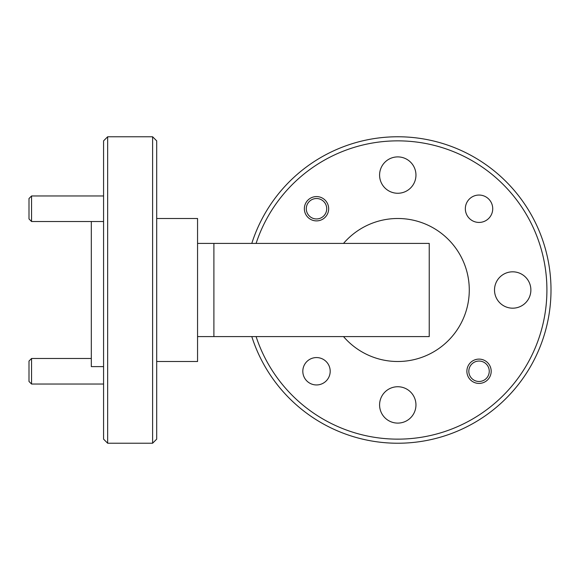 <?xml version="1.0" encoding="UTF-8"?>
<svg xmlns="http://www.w3.org/2000/svg" width="580" height="580" viewBox="0 0 580 580"><rect width="100%" height="100%" fill="white"/><g stroke="black" fill="none" stroke-linecap="round" stroke-linejoin="round"><path stroke-width="0.87" d="M31.552 221.509L29 218.95L29 198.519L31.552 195.968L31.552 221.509L103.574 221.509M31.552 195.968L103.574 195.968M31.552 384.033L29 381.48L29 361.05L31.552 358.491L31.552 384.033L103.574 384.033M31.552 358.491L91.314 358.491M489.252 371.265A10.215 10.215 0 0 1 479.036 381.48A10.215 10.215 0 0 1 468.821 371.265A10.215 10.215 0 0 1 479.036 361.05A10.215 10.215 0 0 1 489.252 371.265M326.721 208.735A10.215 10.215 0 0 1 316.506 218.95A10.215 10.215 0 0 1 306.291 208.735A10.215 10.215 0 0 1 316.506 198.519A10.215 10.215 0 0 1 326.721 208.735M251.792 336.581A153.229 153.229 0 0 0 551 290A153.229 153.229 0 0 0 251.792 243.419M479.036 359.107A12.158 12.158 0 0 0 466.878 371.265A12.158 12.158 0 0 0 479.036 383.416A12.158 12.158 0 0 0 491.188 371.265A12.158 12.158 0 0 0 479.036 359.107M316.506 196.584A12.158 12.158 0 0 0 304.355 208.735A12.158 12.158 0 0 0 316.506 220.893A12.158 12.158 0 0 0 328.664 208.735A12.158 12.158 0 0 0 316.506 196.584M479.036 195.047A13.688 13.688 0 0 0 465.341 208.735A13.688 13.688 0 0 0 479.036 222.43A13.688 13.688 0 0 0 492.724 208.735A13.688 13.688 0 0 0 479.036 195.047M316.506 357.57A13.688 13.688 0 0 0 302.818 371.265A13.688 13.688 0 0 0 316.506 384.953A13.688 13.688 0 0 0 330.194 371.265A13.688 13.688 0 0 0 316.506 357.57M397.771 156.897A18.183 18.183 0 0 0 379.588 175.08A18.183 18.183 0 0 0 397.771 193.263A18.183 18.183 0 0 0 415.954 175.08A18.183 18.183 0 0 0 397.771 156.897M512.691 271.817A18.183 18.183 0 0 0 494.508 290A18.183 18.183 0 0 0 512.691 308.183A18.183 18.183 0 0 0 530.874 290A18.183 18.183 0 0 0 512.691 271.817M397.771 386.737A18.183 18.183 0 0 0 379.588 404.92A18.183 18.183 0 0 0 397.771 423.103A18.183 18.183 0 0 0 415.954 404.92A18.183 18.183 0 0 0 397.771 386.737M256.092 243.419A149.14 149.14 0 0 1 546.911 290A149.14 149.14 0 0 1 256.092 336.581M343.519 336.581A71.507 71.507 0 0 0 469.278 290A71.507 71.507 0 0 0 343.519 243.419M91.314 221.509L91.314 366.618L103.574 366.618M103.574 140.86L103.574 439.14L107.655 443.229L107.655 136.771L103.574 140.86M152.605 443.229L156.694 439.14L156.694 140.86L152.605 136.771L152.605 443.229L107.655 443.229M152.605 136.771L107.655 136.771M156.694 361.507L197.555 361.507L197.555 218.493L156.694 218.493M213.897 243.419L429.236 243.419L429.236 336.581L213.897 336.581L213.897 243.419L197.555 243.419M197.555 336.581L213.897 336.581"/></g></svg>
